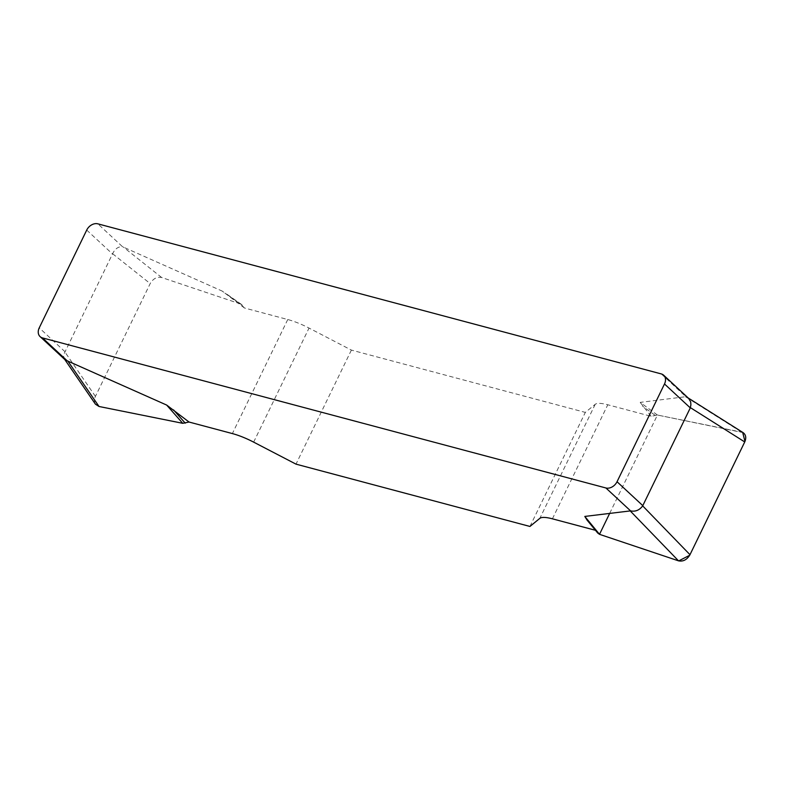 <?xml version="1.0" encoding="UTF-8"?>
<svg xmlns="http://www.w3.org/2000/svg" width="785" height="785" viewBox="0 0 785 785"><rect width="100%" height="100%" fill="white"/><g stroke="black" fill="none" stroke-linecap="round" stroke-linejoin="round"><path stroke-width="0.59" stroke-dasharray="3.92 2.94" d="M95.456 404.187C94.072 401.979 94.063 399.379 95.417 396.396L150.19 283.581C153.154 278.596 156.98 276.575 161.651 277.507L240.652 304.011L244.429 307.985L287.752 319.524A31.125 7.565 25.9 0 1 309.035 328.071L351.386 350.09L585.325 412.4L595.216 404.304A31.125 7.565 25.9 0 1 607.786 404.766L651.108 416.305L657.428 415.029L743.13 432.653M244.429 307.985L222.332 291.147L122.558 246.755L97.86 223.843M657.428 415.029L640.187 402.381L685.472 396.729L688.661 398.407M640.187 402.381L651.108 416.305M597.709 533.035L595.442 530.287M595.727 530.356L587.043 520.053M65.096 359.795L63.634 356.812L63.84 354.3L112.608 253.741C115.091 248.717 118.398 246.392 122.558 246.755M529.944 526.45L585.325 412.4M351.386 350.09L296.004 464.141M654.935 415.177L642.424 406.002M242.447 305.306L228.935 295.866M240.652 304.011L222.037 291M689.691 555.27L689.956 554.76M744.739 441.945L744.975 441.425M742.649 432.349L657.428 415.029L609.7 513.321M661.274 373.915L685.972 396.827M65.037 351.759L39.25 327.836M86.723 230.074L112.51 253.997M253.653 442.132L309.035 328.071M287.752 319.524L232.37 433.575M595.216 404.304L539.835 518.355M552.404 518.816L607.786 404.766M685.472 396.729L741.128 431.858M161.651 277.507L123.166 246.951M112.608 253.741L150.19 283.581M95.417 396.396L64.91 351.994M688.209 397.985L687.66 397.632M241.613 304.501L225.442 293.188"/><path stroke-width="1.18" d="M65.047 359.756L40.084 336.598A9.341 7.075 -47.2 0 1 39.25 327.836L86.723 230.074A9.341 7.075 -47.2 0 1 97.86 223.843L661.274 373.915A9.341 7.075 -47.2 0 1 663.668 375.22L688.631 398.378L690.672 401.891L690.908 404.805L690.29 407.896L642.679 505.883C639.441 510.201 635.418 511.869 630.59 510.878L584.805 516.432L587.043 520.053L597.709 533.035L599.505 534.33L584.805 516.432M40.084 336.598A9.341 7.075 -47.2 0 0 42.478 337.903L67.176 360.806L166.655 405.06L189.048 422.036L182.728 423.311L99.028 406.483L95.456 404.187L64.733 359.461M595.442 530.287L552.404 518.816A31.125 7.565 -154.1 0 0 539.835 518.355L529.944 526.45L296.004 464.141L253.653 442.132A31.125 7.565 -154.1 0 0 232.37 433.575L189.048 422.036M42.478 337.903L605.892 487.966A9.341 7.075 -47.2 0 0 617.039 481.735L642.827 505.658M67.176 360.806L65.096 359.795M690.29 407.896L664.503 383.973L617.039 481.735M664.503 383.973A9.341 7.075 -47.2 0 0 663.668 375.22M688.209 397.985L743.13 432.653C745.927 434.762 746.466 437.863 744.739 441.945L689.956 554.76C686.993 559.744 683.176 561.766 678.505 560.833L599.505 534.33M586.827 519.798L597.709 533.035M185.221 423.164L173.563 409.917M182.728 423.311L166.655 405.06M609.7 513.321L599.505 534.33L678.505 560.833L630.09 510.78M678.711 560.902L689.691 555.27M642.679 505.883L689.986 554.701L744.739 441.945L690.388 407.641M744.975 441.425L742.649 432.349M630.59 510.878L605.892 487.966M67.785 361.002L99.028 406.483"/></g></svg>
